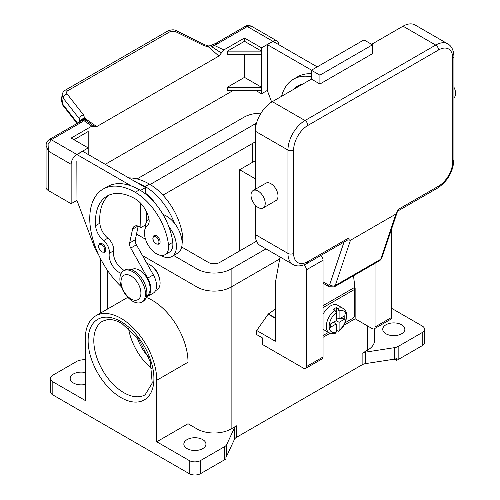 <?xml version="1.0" encoding="UTF-8"?>
<svg xmlns="http://www.w3.org/2000/svg" width="500" height="500" viewBox="0 0 500 500"><rect width="100%" height="100%" fill="white"/><g stroke="black" fill="none" stroke-linecap="round" stroke-linejoin="round"><path stroke-width="0.75" d="M365.725 352.106A8.037 4.638 0 0 0 363.787 352.569A8.037 4.638 0 0 0 362.125 353.306L362.125 364.787A8.037 4.638 180 0 1 363.787 364.05A8.037 4.638 180 0 1 365.725 363.587L365.725 352.106L394.556 347.644L394.556 359.131A8.037 4.638 0 0 0 396.431 358.688L396.431 360.325A8.037 4.638 0 0 0 396.494 360.306A8.037 4.638 0 0 0 398.162 359.569L422.212 345.681A8.037 4.638 0 0 0 424.562 342.4L424.562 329.281A8.037 4.638 180 0 0 422.212 326L391.662 308.363M424.562 329.281A8.037 4.638 180 0 1 422.212 332.556L422.212 345.681M398.162 359.569L398.162 346.444L422.212 332.556M398.162 346.444A8.037 4.638 180 0 1 396.494 347.181A8.037 4.638 180 0 1 394.556 347.644M362.125 353.306L367.512 350.194A24.112 13.919 0 0 0 374.575 340.35L374.575 328.612M385.981 333.787A11.05 6.381 180 0 1 382.744 329.281A11.05 6.381 180 0 1 389.569 323.381A11.05 6.381 180 0 1 401.613 324.769A11.05 6.381 180 0 1 404.85 329.281A11.05 6.381 180 0 1 398.025 335.175A11.05 6.381 180 0 1 385.981 333.787M146.194 297.394A50.55 29.188 60 0 1 188.019 362.219L188.019 423.738L197.025 428.938A24.112 13.919 0 0 0 231.125 428.938L236.513 425.825A8.037 4.638 0 0 0 235.238 426.788A8.037 4.638 0 0 0 234.438 427.906L226.713 444.55A8.037 4.638 180 0 1 225.906 445.669A8.037 4.638 180 0 1 224.631 446.631L200.581 460.519A8.037 4.638 180 0 1 194.894 461.875A8.037 4.638 180 0 1 189.213 460.519L189.213 473.644L52.825 394.9L52.825 381.775L85.275 400.506L85.275 338.988A50.55 29.188 60 0 1 95.744 315.85A50.55 29.188 60 0 1 134.7 329.394A50.55 29.188 60 0 1 156.762 380.262L156.762 441.781L189.213 460.519M362.125 364.787L236.513 437.306L236.513 425.825M303.738 264.981A4.019 2.319 60 0 1 306.425 269.806L306.425 366.6A4.019 2.319 60 0 1 305.587 368.438A4.019 2.319 60 0 1 303.581 368.237L262.381 344.45L262.381 337.887L256.7 334.606L256.7 330.506L268.35 313.938A32.15 18.562 120 0 0 275.306 308.656M188.019 423.738L156.762 441.781M202.712 439.6A11.05 6.381 180 0 1 205.95 444.113A11.05 6.381 180 0 1 199.125 450.006A11.05 6.381 180 0 1 187.081 448.625A11.05 6.381 180 0 1 183.844 444.113A11.05 6.381 180 0 1 190.669 438.219A11.05 6.381 180 0 1 202.712 439.6M189.213 473.644A8.037 4.638 0 0 0 194.894 475A8.037 4.638 0 0 0 200.581 473.644L200.581 460.519M224.631 446.631L224.631 459.756A8.037 4.638 0 0 0 225.906 458.794A8.037 4.638 0 0 0 225.944 458.756L225.944 457.119A8.037 4.638 0 0 0 226.713 456.037L234.438 439.387A8.037 4.638 180 0 1 235.238 438.269A8.037 4.638 180 0 1 236.513 437.306M52.825 394.9A8.037 4.638 0 0 1 50.469 391.619L50.469 378.494A8.037 4.638 180 0 1 52.825 375.213L76.875 361.325A8.037 4.638 180 0 1 78.537 360.588A8.037 4.638 180 0 1 80.475 360.125L85.275 359.381M52.825 381.775A8.037 4.638 180 0 1 50.469 378.494M128.488 328.156A42.512 24.544 -120 0 0 152.006 368.888M136.925 336.781A32.469 18.744 -120 0 0 148.756 357.275M224.631 459.756L200.581 473.644M394.556 359.131L365.725 363.587M85.275 384.431A11.05 6.381 180 0 1 73.425 383.006A11.05 6.381 180 0 1 70.188 378.494A11.05 6.381 180 0 1 85.275 372.556M396.431 360.325L394.394 359.156M95.744 315.85L127 297.8A50.55 29.188 60 0 1 127.844 297.344M153.544 267.8A10.044 5.8 60 0 1 159.262 277.712M239.65 250.944L239.65 169.737L252.438 162.356A12.056 6.963 180 0 1 255.275 161.144M239.65 169.737L255.275 178.762M255.275 141.85L162.938 195.162M142.469 255.538L197.025 287.031A24.112 13.919 0 0 0 231.125 287.031L279.688 258.994M150.137 184.506L255.275 123.806A8.037 4.638 180 0 1 256.475 123.238M256.519 241.2L219.756 262.425A8.037 4.638 180 0 1 208.394 262.425L181.7 247.019M145.319 226.012L144.462 225.512M137.062 178.931L243.912 117.244A24.112 13.919 180 0 1 261 113.169M265.975 248.869L231.125 268.988A24.112 13.919 180 0 1 197.025 268.988L173.669 255.5M145.531 239.256L136.512 234.05M155.5 290.675L156.969 289.831A15.069 8.7 -120 0 0 157.787 289.244A15.069 8.7 -120 0 0 158.394 275.3A15.069 8.7 -120 0 0 146.881 263.363M182.106 242.944A17.081 9.862 -120 0 0 182.7 236.588A47.525 27.438 -120 0 0 149.431 184.094A64.294 37.119 -120 0 0 128.763 177.9M163.025 214.531A22.1 12.763 60 0 1 174.444 223.194A47.525 27.438 -120 0 0 145.169 186.556A64.294 37.119 -120 0 0 137.169 182.75L145.5 187.562L145.675 193.419A20.094 11.6 60 0 1 154.625 202.731M121.188 273.337A14.062 8.119 60 0 1 109.269 253.319A10.044 5.8 -120 0 0 103.606 240.631A14.062 8.119 60 0 1 95.581 225.656A56.256 32.481 60 0 1 107.1 196.069A56.256 32.481 60 0 1 135.225 198.856A20.094 11.6 60 0 1 148.9 218.7A10.044 5.8 60 0 1 147.425 225.456A17.081 9.862 -120 0 0 144.581 234.95A17.081 9.862 -120 0 0 152.725 250.9A17.081 9.862 -120 0 0 165.075 254.662L169.338 252.2A17.081 9.862 -120 0 0 172.75 242.325A47.525 27.438 -120 0 0 168.762 226.475A22.1 12.763 60 0 1 176.425 246.431A22.1 12.763 60 0 1 171.85 256.55L177.531 253.269A22.1 12.763 -120 0 0 182.113 243.15A22.1 12.763 -120 0 0 174.444 223.194M145.175 228.594A22.1 12.763 60 0 1 145.169 228.388A22.1 12.763 60 0 1 148.925 218.819M171.85 256.55A22.1 12.763 60 0 1 160.619 255.35M165.075 254.662A17.081 9.862 -120 0 0 168.494 244.788A47.525 27.438 -120 0 0 135.225 192.294A64.294 37.119 -120 0 0 103.081 189.112A64.294 37.119 -120 0 0 121.337 286.762M105.819 249.956A5.025 2.9 60 0 1 104.775 252.256L101.862 252.05C98.381 249.05 97.675 246.219 99.756 243.556A5.025 2.9 60 0 1 102.269 243.806A5.025 2.9 60 0 1 105.819 249.956M160.087 241.919A5.025 2.9 60 0 1 159.05 244.219L156.137 244.013C152.65 241.012 151.944 238.181 154.025 235.519A5.025 2.9 60 0 1 156.537 235.769A5.025 2.9 60 0 1 160.087 241.919M146.625 295.806L147.025 295.575A15.069 8.7 -120 0 0 147.844 294.981A15.069 8.7 -120 0 0 146.575 277.425A15.069 8.7 -120 0 0 131.956 269.475L131.556 269.706M141.713 302.119L143.131 301.3A18.081 10.438 -120 0 0 146.875 293.019A18.081 10.438 -120 0 0 138.981 274.825A18.081 10.438 -120 0 0 125.05 269.981L123.625 270.8A18.081 10.438 -120 0 0 119.881 279.075A18.081 10.438 -120 0 0 127.775 297.275A18.081 10.438 -120 0 0 141.713 302.119A18.081 10.438 -120 0 0 145.456 293.844A18.081 10.438 -120 0 0 137.562 275.644A18.081 10.438 -120 0 0 123.625 270.8M140.912 293.188A14.062 8.119 -120 0 0 130.963 275.963A14.062 8.119 -120 0 0 121.019 281.7A14.062 8.119 -120 0 0 130.963 298.925A14.062 8.119 -120 0 0 140.912 293.188M168.762 226.475A47.525 27.438 -120 0 0 139.488 189.831A64.294 37.119 -120 0 0 131.481 186.031A64.294 37.119 -120 0 0 107.344 186.65L103.081 189.112M124.294 270.413A14.062 8.119 60 0 1 113.531 250.856A10.044 5.8 -120 0 0 107.869 238.169A14.062 8.119 60 0 1 99.844 223.194A56.256 32.481 60 0 1 109.312 194.981M146.519 221.831L146.2 211.181M145.694 194.088L145.675 193.419M145.494 224.919L140.912 227.569L139.488 226.744A10.044 5.8 -120 0 0 134.469 226.25A10.044 5.8 -120 0 0 132.544 229.2L129.644 242.981A6.025 3.481 -120 0 0 130.738 248.075L147.669 278.137A16.075 9.281 60 0 1 147.525 296.444L153.206 293.163A16.075 9.281 -120 0 0 153.356 274.856L136.419 244.794A6.025 3.481 60 0 1 135.325 239.7L138.188 226.131M147.525 296.444A16.075 9.281 60 0 1 146.337 296.95M140.169 202.738L140.912 227.569M145.5 187.562L140.512 190.444M137.169 182.75L82.662 151.281L76.975 154.562L131.481 186.031M76.975 160.963L76.975 154.562M98.269 254.031A20.094 11.6 60 0 1 94.087 246.188L76.975 200.5L76.838 161.044M311.394 76.806A64.294 37.119 -120 0 0 293.456 79.2A64.294 37.119 -120 0 0 281.594 96.306M293.031 89.7A56.256 32.481 60 0 1 297.475 86.156A56.256 32.481 60 0 1 302.762 84.081M311.394 73.787A64.294 37.119 -120 0 0 297.719 76.737L293.456 79.2M297.294 87.238A56.256 32.481 60 0 1 299.688 85.069M311.537 70.163L267.35 44.65L267.35 51.05M267.213 51.131L267.35 90.588L271.65 102.062M65.188 90.237A4.019 2.319 60 0 1 65.256 90.194A4.019 2.319 60 0 1 65.269 90.188A4.019 2.319 60 0 1 65.638 90.044A4.019 2.319 60 0 1 67.763 90.725L170.438 31.45L175.275 31.488L203.525 45.444L208.625 47.031L212.206 47.019A4.019 2.075 -64.8 0 1 213.794 45.175A12.056 6.963 0 0 0 217.581 43.694L247.319 26.525L272.894 41.288A8.037 4.638 -60 0 1 276.913 40.888A8.037 4.638 -60 0 1 278.575 44.569M272.894 41.288L261.525 47.85L261.525 51.131L227.431 51.131L227.431 54.413L261.525 54.413L261.525 51.131L244.481 41.288L227.431 51.131M267.35 90.419L261.525 93.787L261.525 54.413M217.581 43.694A4.019 2.319 -120 0 0 215.575 43.494L245.312 26.325A4.019 2.319 -120 0 1 247.319 26.525L249.356 25.9L251.831 26.425L276.913 40.888M244.481 54.413L244.481 77.381L261.525 87.225L227.431 87.225L227.431 90.506L261.525 90.506M244.481 77.381L227.431 87.225M244.481 41.288L244.481 38.006L261.525 47.85M267.35 44.65L273.038 41.369L317.219 66.881M73.994 139.719L88.2 131.512L88.2 147.919L71.15 138.075L91.806 126.156L94.544 126.656M91.806 126.156L83.562 120.363A4.019 2.544 -54.7 0 1 85.512 120.162L94.275 126.369L96.725 126.594L218.906 56.05L223.831 49.931L244.481 38.006M233.113 90.506L105.25 164.325M261.525 93.787L255.844 90.506M88.2 154.481L88.2 147.919L76.838 154.481L51.262 139.719L81 122.55A12.056 6.963 0 0 0 83.562 120.363A4.019 3.019 -143.5 0 0 80.331 121.25A4.019 4.019 0 0 1 84.056 119.656A4.019 3.806 97.1 0 1 84.075 119.656A4.019 3.806 97.1 0 1 85.512 120.162L83.406 114.794L67.094 93.944C66.231 92.669 66.456 91.6 67.763 90.725M76.975 200.331L71.15 203.694L71.15 164.325A8.037 4.638 -60 0 1 72.819 158.725A8.037 4.638 -60 0 1 76.838 154.481M46.069 145.387L48.419 151.2L48.075 144.438L51.262 139.719A4.019 2.319 60 0 0 49.256 139.519L78.987 122.35A4.019 2.319 60 0 1 81 122.55M71.15 203.694L48.419 190.575L48.419 151.2L71.15 164.325M46.069 145.6L46.069 187.294A8.037 4.638 0 0 0 48.419 190.575M170.438 31.45A4.019 2.319 -120 0 0 168.312 30.762A4.019 2.319 -120 0 0 167.944 30.906A4.019 2.319 -120 0 0 167.931 30.913L65.256 90.194M77.562 123.175L62.4 103.787L61.381 100.506L62.106 94.769L63.125 98.05L79.438 118.9A4.019 2.413 -38 0 1 80.756 116.444A4.019 2.413 -38 0 1 83.406 114.794M62.15 94.481L62.106 94.769C62.787 92.287 63.844 90.756 65.269 90.188M79.438 122.069L79.438 118.9L80.425 121.131M96.725 126.594L84.987 118.413A4.019 2.931 -6.4 0 0 80.575 120.956M221.356 53L212.206 47.019L211.144 45.431L208.744 46.013L208.625 47.031L218.906 56.05M203.525 45.444A4.019 1.225 -63.7 0 1 204.812 44.787A4.019 1.225 -63.7 0 1 204.844 44.806M375.044 263.312L375.044 326.981A4.019 2.319 60 0 1 374.212 328.819A4.019 2.319 60 0 1 372.2 328.619L355.15 318.781L343.981 325.231M330.081 333.25L323.044 337.312M256.7 330.506L275.306 341.25L275.306 283.012L280.05 256.994M305.587 368.438L322.212 358.844A4.019 2.319 -120 0 0 323.044 357L323.044 260.212A4.019 2.319 -120 0 0 320.637 255.581M275.306 318.288L268.062 314.1M374.212 328.819L390.831 319.225A4.019 2.319 -120 0 0 391.662 317.381L391.662 228.719M354.719 288.681L355.15 288.431L355.15 318.781M353.587 275.7L354.637 287.406A21.094 12.181 -120 0 1 354.725 289.331L354.725 314.925A2.812 1.625 -60 0 1 354.144 316.881A2.812 1.625 -60 0 1 352.738 318.369L345.256 322.688M353.9 279.225L355.15 288.431M323.044 335.513L328.444 332.394M323.044 314.231A14.062 8.119 -60 0 1 330.575 305.9A14.062 8.119 -60 0 1 337.606 305.206L343.288 308.481A14.062 8.119 120 0 0 337.681 308.481L339.1 310.956L339.1 319.025L344.812 315.725L344.812 319.006L339.1 322.306L336.256 320.662L336.256 312.6L334.837 310.119L333.419 309.3A14.062 8.119 -60 0 1 334.837 308.363A14.062 8.119 -60 0 1 336.256 307.656L337.681 308.481M334.837 310.119A14.062 8.119 120 0 0 326.819 322.488A14.062 8.119 120 0 0 329.225 332.844L323.544 329.562A14.062 8.119 -60 0 1 323.044 329.231M333.419 322.306L336.256 323.944L330.544 327.244L330.544 323.963L336.256 320.662M329.225 332.844C332.4 333.856 334.575 333.906 335.75 332.987L336.256 332.013L336.256 323.944M334.125 321.894L334.125 322.713M339.1 322.306L339.1 330.369L338.744 331.262L336.256 330.387M344.812 319.006L340.331 318.312M336.969 317.794L336.256 318.206M336.256 317.381L339.1 319.025M336.256 307.656L336.256 312.6A12.056 6.963 120 0 0 329.156 326.406A12.056 6.963 120 0 0 336.256 332.013M307.844 125.444A4.019 2.319 -120 0 0 307.013 122.644A4.019 2.319 -120 0 0 305 120.519A24.112 13.919 120 0 0 287.956 150.05L287.956 253.4A4.019 2.319 0 0 0 290.794 254.081A4.019 2.319 0 0 0 293.637 253.4L293.637 150.05A20.094 11.6 -60 0 1 307.844 125.444L438.55 49.981A20.094 11.6 -60 0 1 452.756 58.181L452.756 161.537A20.094 11.6 -60 0 1 438.55 186.144A4.019 2.319 60 0 1 437.719 187.981L397.556 211.169M438.55 186.144L397.981 209.562L397.463 211.462L395.925 214.031L380.725 259.275A4.019 2.925 18.6 0 0 381.838 257.981L397.463 211.462M452.756 58.181A4.019 2.319 0 0 0 453.931 56.544L453.931 159.894A4.019 2.319 0 0 1 452.756 161.537M344 242.087L329.719 284.587A4.019 2.925 18.6 0 0 332.463 285.925A4.019 2.925 18.6 0 0 335.262 285.519L380.725 259.275A6.025 3.481 60 0 1 379.688 260.631L334.225 286.881A6.025 3.481 -120 0 0 335.262 285.519L350.462 240.281L349.375 240.1L348.413 238.181L348.006 239.669L347.425 240.113L307.013 263.444A4.019 2.319 -120 0 0 307.844 261.606A20.094 11.6 -60 0 1 293.637 253.4M350.462 240.281L395.925 214.031M319.919 84.019L319.919 75.163L311.394 70.244L363.963 39.894L372.488 44.812L372.488 53.675L319.919 84.019L311.394 79.1L272.325 101.656L305 120.519L435.706 45.062A24.112 13.919 120 0 1 447.762 43.863C451.606 45.975 453.663 50.2 453.931 56.544M371.631 44.319L403.031 26.194A24.112 13.919 -60 0 1 415.087 25L447.762 43.863M311.394 70.244L311.394 79.1M319.919 75.163L372.488 44.812M453.931 87.219A10.044 5.8 60 0 1 453.931 97.769M255.275 234.537L287.956 253.4A24.112 13.919 120 0 0 292.944 264.438L260.269 245.575A24.112 13.919 -60 0 1 255.275 234.537L255.275 205.144M255.275 189.306L255.275 131.188A24.112 13.919 -60 0 1 272.325 101.656M253.094 190.569L265.881 183.181A10.044 5.8 60 0 1 270.906 183.681A10.044 5.8 60 0 1 277.469 192.531A10.044 5.8 60 0 1 275.925 200.581L263.144 207.969A10.044 5.8 60 0 1 258.119 207.469A10.044 5.8 60 0 1 251.556 198.619A10.044 5.8 60 0 1 253.094 190.569A10.044 5.8 60 0 1 258.119 191.062A10.044 5.8 60 0 1 264.681 199.919A10.044 5.8 60 0 1 263.144 207.969M329.719 284.587A2.006 1.163 60 0 1 328.369 284.938A4.019 2.319 120 0 0 329.2 286.781L323.044 283.225M367.512 350.194L367.512 325.913M231.125 428.938L231.125 268.988M234.438 427.906L234.438 439.387M226.713 456.037L226.713 444.55M153.925 378.625A46.531 26.869 -120 0 0 121.019 321.631A46.531 26.869 -120 0 0 88.119 340.631A46.531 26.869 -120 0 0 121.019 397.619A46.531 26.869 -120 0 0 153.925 378.625M145.119 394.806A42.512 24.544 60 0 1 123.863 392.7A42.512 24.544 60 0 1 93.8 340.631A42.512 24.544 60 0 1 102.606 321.169L107.487 319.613C111.587 319.131 116.381 320.412 121.85 323.469L138.856 339.263L150.331 361.881L152.225 383.075L145.119 394.806M156.762 380.262L188.019 362.219M197.025 428.938L197.025 268.988M107.525 309.05L107.525 270.419M252.438 162.356L252.438 143.494M255.275 123.806L255.275 131.188L287.956 150.05A4.019 2.319 180 0 0 290.794 150.731A4.019 2.319 180 0 0 293.637 150.05M145.169 186.556L149.431 184.094M181.394 237.338L182.7 236.588M104.681 249.956A4.219 2.438 -120 0 0 101.7 244.794A4.219 2.438 -120 0 0 98.713 246.513A4.219 2.438 -120 0 0 101.7 251.681A4.219 2.438 -120 0 0 104.681 249.956M158.95 241.919A4.219 2.438 -120 0 0 155.969 236.75A4.219 2.438 -120 0 0 152.988 238.475A4.219 2.438 -120 0 0 155.969 243.644A4.219 2.438 -120 0 0 158.95 241.919M135.225 192.294L139.488 189.831M168.494 244.788L172.75 242.325M95.581 225.656L99.844 223.194M103.606 240.631L107.869 238.169M109.269 253.319L113.531 250.856M153.356 274.856L147.669 278.137M136.419 244.794L130.738 248.075M135.325 239.7L129.644 242.981M137.981 226.062L132.544 229.2M77.075 123.456L62.713 105.106A4.019 2.413 142 0 1 62.4 103.787L63.125 98.05A4.019 2.413 -38 0 1 64.444 95.594A4.019 2.413 -38 0 1 67.094 93.944M62.713 105.106A4.019 2.413 142 0 0 62.719 105.113L61.381 100.506M215.575 43.494L212.831 44.55A4.019 1.288 76.2 0 1 213.794 45.175L223.831 49.931M175.275 31.488A4.019 1.225 -63.7 0 1 176.556 30.831A4.019 1.225 -63.7 0 1 176.588 30.85M323.044 260.212L306.425 269.806M268.35 313.938L275.306 317.956M323.044 357L306.425 366.6M391.662 317.381L375.044 326.981M354.725 289.331L323.044 307.625M354.637 287.406L323.044 305.644M339.1 330.369A12.056 6.963 120 0 0 346.2 316.562A12.056 6.963 120 0 0 339.1 310.956M453.931 159.894C453.05 171.869 447.644 181.231 437.719 187.981L437.719 187.981A4.019 2.319 60 0 1 435.706 187.781M438.55 49.981A4.019 2.319 -120 0 0 437.719 47.181A4.019 2.319 -120 0 0 435.706 45.062L403.031 26.194M348.413 238.181L307.844 261.606M329.2 286.781L334.225 286.881M328.369 284.938L323.044 281.869M100.463 313.125L100.463 258.544M89.025 122.569L89.525 122.919M46.069 145.619C46.094 143.075 47.156 141.044 49.256 139.519M78.987 122.35L80.331 121.25M212.831 44.55A4.019 4.019 0 0 0 211.144 45.431M208.744 46.013L204.812 44.787L176.556 30.831C174.594 29.481 171.719 29.506 167.944 30.913M245.312 26.325C247.488 24.681 252.431 26.256 252.188 26.619M338.744 331.262C341.756 328.919 344.025 325.819 345.55 321.95L346.75 316.769C346.737 315.369 347.525 311.931 343.288 308.481M347.425 240.113L307.013 263.444C301.388 266.381 296.694 266.719 292.944 264.438M381.838 257.981L379.688 260.631"/></g></svg>
